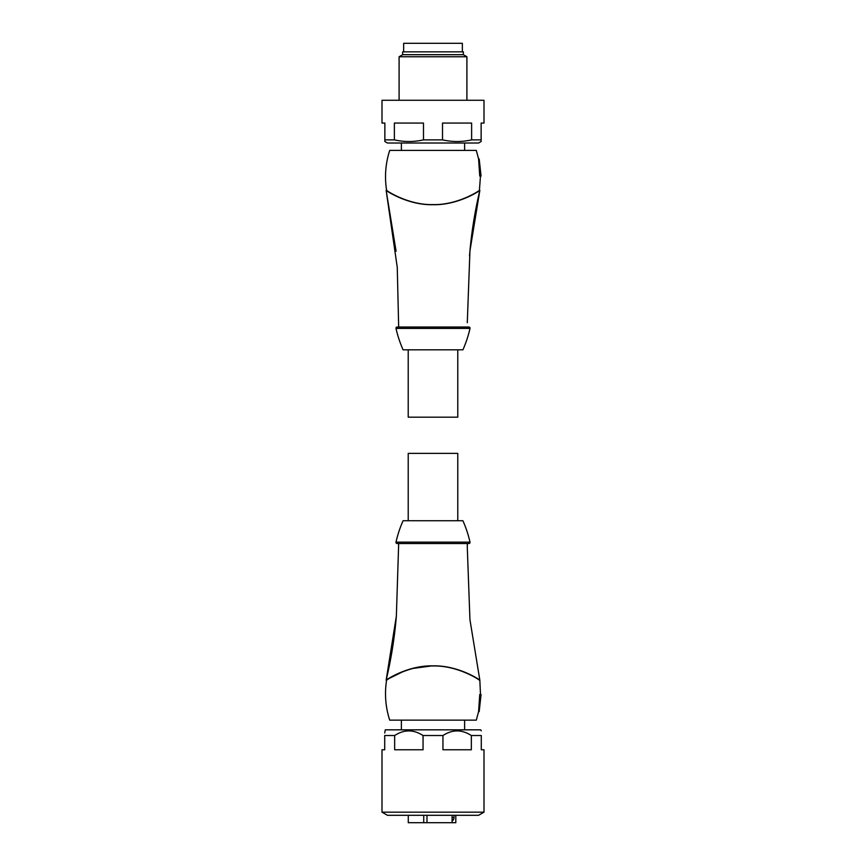 <?xml version="1.0" encoding="UTF-8"?>
<svg xmlns="http://www.w3.org/2000/svg" width="866" height="866" viewBox="0 0 866 866"><rect width="100%" height="100%" fill="white"/><g stroke="black" fill="none" stroke-linecap="round" stroke-linejoin="round"><path stroke-width="1.3" d="M433 812.167L483.997 812.167L483.997 749.772L481.29 749.772L481.29 735.526L471.342 735.526L471.342 749.772L442.948 749.772L442.948 735.526L423.052 735.526L423.052 749.772L394.658 749.772L394.658 735.526L384.71 735.526L384.71 749.772L382.003 749.772L382.003 812.167L433 812.167M481.29 730.839L480.706 729.832L385.294 729.832L384.71 732.993M442.948 735.526C452.388 729.388 461.849 729.388 471.342 735.526M481.29 735.526C481.29 729.388 481.29 729.388 481.29 735.526C481.29 729.388 481.29 729.388 481.29 735.526M382.003 812.167L387.416 815.296L478.584 815.296L483.997 812.167M384.71 735.526C384.71 729.388 384.71 729.388 384.71 735.526M394.658 735.526C404.097 729.388 413.558 729.388 423.052 735.526M459.803 543.534L468.896 543.534A1.137 1.137 0 0 0 470 542.138L396 542.138A1.137 1.137 0 0 0 397.104 543.534L432.145 543.534M468.896 543.534L397.104 543.534M396 542.138A113.944 113.944 0 0 1 403.091 520.737L462.909 520.737A113.944 113.944 0 0 1 470 542.138M435.555 543.534L438.932 543.534M440.675 543.534L457.096 543.534M467.326 543.534L467.283 547.366L467.326 543.534L398.674 543.534L438.618 543.534M398.674 543.534L396.357 616.116L386.149 680.167C385.099 680.546 407.301 665.196 433.065 665.857C458.753 665.229 480.922 680.546 479.84 680.167L469.946 619.71L467.283 547.366M386.615 680.081L386.572 680.265C385.489 680.589 407.864 665.261 433 665.986C458.157 665.261 480.63 680.644 479.428 680.254L479.374 680.081C480.457 680.449 458.417 665.261 433.011 665.922C407.594 665.261 385.565 680.438 386.615 680.081L386.149 680.167C391.183 659.08 394.582 637.722 396.357 616.116M412.53 668.487L431.56 665.932M403.026 671.615L390.122 677.981M386.572 680.265C384.472 693.807 385.511 707.1 389.7 720.144L397.97 720.144M476.3 720.144L478.595 711.581L479.179 711.603L480.338 694.51L479.753 694.51L480.478 694.51L479.753 694.51L478.595 711.603L476.3 720.144L389.7 720.144M426.981 815.296L426.981 822.7L452.095 822.7L452.095 815.296M455.808 815.296L455.808 822.7L452.095 822.7M452.095 820.99A3.984 3.984 0 0 0 454.022 817.569L454.022 815.296M426.981 822.7L423.734 822.7L423.734 815.296M408.276 815.296L408.276 822.7L423.734 822.7M408.222 520.737L408.222 453.373L457.778 453.373L457.778 520.737M395.968 328.171A1.137 1.137 0 0 1 397.104 327.034L468.896 327.034A1.137 1.137 0 0 1 470 328.42A113.944 113.944 0 0 1 462.909 349.821L403.091 349.821A113.944 113.944 0 0 1 396 328.42A1.137 1.137 0 0 1 395.968 328.171M438.856 327.023L398.674 327.023L397.256 267.356L386.149 190.39L396.076 251.183M467.283 322.726L469.946 250.848L479.84 190.39C480.89 190.033 458.666 205.361 432.946 204.701C407.28 205.329 385.099 190.022 386.149 190.39L386.626 190.477C385.554 190.109 407.594 205.296 433 204.636C458.406 205.296 480.446 190.109 479.374 190.477L479.84 190.39C474.698 211.943 471.266 233.766 469.524 255.849M386.626 190.477L386.582 190.293C385.37 189.903 407.843 205.296 433 204.582C458.125 205.296 480.522 189.968 479.418 190.304L479.374 190.477M386.582 190.293C384.482 176.761 385.522 163.468 389.7 150.413L476.3 150.413L478.595 158.954L479.742 176.047L480.327 176.047L479.179 158.954L478.595 158.954L476.3 150.413M408.222 349.821L408.222 417.185L457.778 417.185L457.778 349.821M401.38 143.009L401.38 150.413M464.62 143.009L464.62 150.413M471.624 139.881C461.957 142.056 452.258 142.056 442.515 139.881L442.515 123.059L471.624 123.059L471.624 139.881L481.139 139.881L481.139 141.526L478.584 143.009L387.416 143.009L384.861 141.526L384.861 139.881L394.376 139.881L394.376 123.059L423.485 123.059L423.485 139.881C413.818 142.056 404.119 142.056 394.376 139.881M442.515 139.881L423.485 139.881M481.139 139.881L481.139 123.059L483.997 123.059L483.997 100.272L382.003 100.272L382.003 123.059L384.861 123.059L384.861 139.881M463.342 54.699L402.658 54.699L402.658 51.841L463.342 51.841L463.342 54.699L466.904 56.755L399.096 56.755L399.096 100.272M466.904 56.755L466.904 100.272M402.658 54.699L399.096 56.755M462.347 51.841L462.347 43.3L403.653 43.3L403.653 51.841M452.095 817.569L454.022 817.569M396 328.42L470 328.42M480.478 694.51L479.84 680.167M479.179 711.603L481.063 694.51M464.62 729.832L464.62 720.144M401.38 729.832L401.38 720.144M480.468 176.047L479.418 190.304M479.179 158.954L481.063 176.047"/></g></svg>
